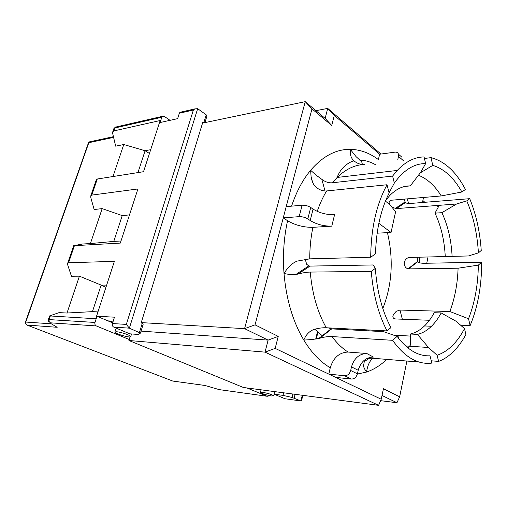 <?xml version="1.0" encoding="UTF-8"?>
<svg xmlns="http://www.w3.org/2000/svg" width="507" height="507" viewBox="0 0 507 507"><rect width="100%" height="100%" fill="white"/><g stroke="black" fill="none" stroke-linecap="round" stroke-linejoin="round"><path stroke-width="0.76" d="M380.928 154.052L327.712 108.39L325.139 118.404L305.233 101.666L244.57 328.65L268.121 340.102L265.028 352.137L378.596 405.334L243.423 387.494L128.924 340.495L265.028 352.137L275.181 348.385L278.229 336.388L268.121 340.102L141.054 331.122M315.962 110.691L327.712 108.39L334.29 115.406L379.635 154.229L394.978 152.138C396.772 151.967 397.938 152.651 398.477 154.191L398.502 156.378L403.819 161.049M121.002 240.983L113.771 241.421L122.231 215.608L129.481 214.905M122.231 215.608L102.167 208.618L90.404 243.556L113.771 241.421M90.404 243.556L82.407 244.025L73.692 245.699L67.634 263.361M102.167 208.618L94.137 209.511L90.842 197.717L90.753 195.975L91.767 195.106L137.917 188.953L120.311 243.1L73.692 245.699M322.566 336.033L314.796 329.214M387.43 232.65C393.698 259.343 392.164 284.63 382.823 308.522M369.337 330.006L368.532 330.837M130.033 336.927L129.234 339.494L96.292 325.925C95.05 325.234 94.613 324.081 94.993 322.452L97.008 316.254L114.468 317.179L112.44 323.542C112.06 325.209 112.497 326.4 113.752 327.104L129.811 333.821L138.601 334.487L140.452 333.093L129.374 328.162L197.673 108.669L194.77 108.91L193.376 110.032L126.325 324.41L129.374 328.162L113.752 327.104M268.792 395.473L268.178 396.144L267.138 396.271L246.953 387.963M202.559 123.093L305.233 101.666L311.97 108.897L331.736 125.47L334.29 115.406M141.25 322.61L244.57 328.65L255.034 324.848L311.97 108.897M262.639 392.317C268.52 393.413 272.215 394.598 273.723 395.872L271.429 395.954C265.579 394.858 261.91 393.679 260.408 392.412L262.639 392.317M116.547 331.762C120.793 331.977 131.294 335.596 130.717 336.629C130.806 338.327 114.265 333.543 114.874 332.047L116.547 331.762M424.923 202.293L422.87 200.569M389.123 193.015C380.706 209.79 376.175 230.051 375.522 253.798L370.712 257.239C370.997 228.391 376.448 204.226 387.05 184.751L389.123 193.015M461.89 191.988C453.854 177.697 444.151 168.831 432.788 165.39L430.975 157.639C444.683 161.182 456.161 171.791 465.42 189.46L461.89 191.988L441.28 195.943L391.366 200.227L389.015 201.685L389.42 204.498M468.538 318.751C474.793 302.704 478.063 284.826 478.342 265.117L481.65 262.208C481.707 285.695 477.873 306.824 470.135 325.602L468.538 318.751L449.848 311.52C454.792 298.414 457.542 283.977 458.094 268.209L478.342 265.117M397.12 336.356C407.311 349.887 418.269 356.37 429.999 355.8L431.831 363.088C417.793 364.844 404.725 357.251 392.621 340.311L397.12 336.356L383.514 331.635L331.724 328.891L328.067 327.858M109.544 320.975L112.82 322.357M129.234 339.494L128.924 340.495M380.611 400.663L396.956 402.735L382.018 395.473M406.899 361.041L399.643 396.81L383.425 388.742L381.226 399.25L275.181 348.385M381.226 399.25L378.596 405.334M399.643 396.81L396.956 402.735M428.022 256.979L426.755 263.241M423.522 197.464L422.635 201.691L423.491 202.407M331.736 125.47L325.139 118.404M278.229 336.388L255.034 324.848M405.625 345.964L408.68 346.167C409.884 346.104 410.531 345.368 410.619 343.961L410.378 334.012C415.436 332.833 420.138 330.139 424.486 325.944C428.142 322.389 431.387 317.984 434.22 312.724L441.147 312.939L456.205 321.318L464.507 328.625L465.895 334.512C462.295 341.154 458.214 346.775 453.645 351.376C448.993 356.041 443.98 359.381 438.625 361.396L431.254 360.807M450.374 256.415L468.443 255.959L478.412 252.879L481.244 250.464C479.933 231.56 476.086 214.296 469.71 198.674L466.757 200.854L456.604 203.985L441.895 212.674L435 213.149L438.447 206.799L438.606 206.248L437.307 205.468L456.604 203.985M478.412 252.879C477.264 233.74 473.38 216.394 466.757 200.854M387.031 330.925L390.929 327.598C382.183 311.203 376.986 291.468 375.345 268.374L371.257 271.397C373.171 294.434 378.425 314.277 387.031 330.925L326.267 327.763C317.49 312.154 312.154 293.591 310.259 272.075C306.602 272.145 302.495 272.829 297.932 274.135L310.005 266.093L373.158 264.958L375.345 268.374M410.378 334.012L417.426 334.392L428.497 347.485L437.104 355.274L438.625 361.396M437.104 355.274C448.023 351.484 457.156 342.605 464.507 328.625M445.254 256.517C444.43 240.343 441.014 225.888 435 213.149M404.935 186.424L410.29 185.898L420.728 172.266L425.639 163.596L424.067 156.929C414.637 157.05 405.695 161.556 397.241 170.453L392.602 176.075L394.338 183.059L389.072 192.806M425.639 163.596C414.232 163.469 403.8 169.959 394.338 183.059M352.809 265.326L373.158 264.958M408.046 268.83L408.591 268.868L417.667 261.783L417.445 261.498L408.046 268.83C405.625 268.083 404.371 266.194 404.269 263.165L405.486 259.166L408.553 257.467L468.443 255.959M388.882 192.045L389.484 191.988M363.107 164.541C360.103 164.433 357.251 163.362 354.545 161.334L353.962 160.858L351.433 161.663C344.532 164.99 339.772 170.251 337.149 177.456C345.863 169.021 355.096 164.686 364.85 164.458M409.675 345.913L408.68 346.167L428.497 347.485M372.962 358.253L371.276 359.856L370.858 358.335M326.267 327.763C322.623 327.611 318.561 328.156 314.087 329.411C309.454 331.065 306.025 334.62 303.807 340.077L312.027 339.557L319.733 338.251L331.724 328.891M370.712 257.239L309.733 258.849L297.273 261.086C292.222 263.025 287.811 267.176 284.021 273.527L290.841 274.718L297.932 274.135M325.031 190.993L321.837 179.332L316.197 175.219L310.62 170.282L311.102 176.747C311.97 181.664 313.611 185.144 316.019 187.197C319.448 189.973 322.991 191.221 326.647 190.949L387.05 184.751M362.41 164.509L361.7 161.752L356.041 156.619L350.286 149.331L350.312 153.551C350.749 156.676 351.966 159.116 353.962 160.858M321.837 179.332C325.26 181.95 328.77 183.097 332.37 182.773L392.602 176.075M438.168 207.306L437.307 205.468L396.347 208.605L405.308 202.635L404.174 199.131M405.308 202.635C406.456 203.351 408.737 203.58 412.153 203.326L469.71 198.674M369.147 358.405L364.273 361.592L363.506 366.155L364.267 368.418L366.504 372.062C367.417 366.504 369.001 362.442 371.276 359.856M432.788 165.39L420.259 172.881M424.429 158.463L430.975 157.639M335.602 377.366L351.402 379.059C354.349 379.021 356.358 377.284 357.416 373.843L350.686 370.478C349.615 373.944 347.593 375.706 344.633 375.757L328.802 374.103L330.266 367.765C333.41 357.644 339.341 352.409 348.049 352.054C342.288 348.379 336.933 343.22 331.984 336.572C328.302 336.394 324.214 336.952 319.733 338.251M331.984 336.572L392.621 340.311M371.257 271.397L310.259 272.075M408.591 268.868L458.094 268.209M417.667 261.783C418.769 262.816 421.032 263.31 424.46 263.285L481.65 262.208M460.597 325.19L470.135 325.602M402.33 319.214L399.96 310.05L449.848 311.52M429.442 320.272L395.606 318.954C393.787 318.789 392.874 317.952 392.868 316.438L393.388 314.543L396.201 311.355L399.96 310.05M408.762 347.371L406.963 347.124M367.106 358.379L372.347 358.202L419.137 362.042M291.569 206.159C296.411 191.697 302.761 179.738 310.62 170.282C322.807 156.175 336.027 149.191 350.286 149.331C360.249 149.559 369.616 152.981 378.393 159.591L379.635 154.229M287.577 220.729L283.242 217.864L299.174 216.654C302.318 216.59 305.201 217.345 307.819 218.904L310.728 207.458L313.085 209.112L310.202 220.526C316.615 224.373 323.808 226.249 331.781 226.154L312.901 227.332C303.725 227.434 295.283 225.228 287.577 220.729C283.844 237.694 282.659 255.294 284.021 273.527C286.271 299.447 292.869 321.634 303.807 340.077C311.558 352.771 320.373 361.998 330.266 367.765M417.445 261.498L417.255 257.245M397.818 159.432L398.502 156.378M358.202 370.275C360.794 361.732 365.858 357.327 373.393 357.067L366.783 353.506C359.222 353.797 354.127 358.253 351.49 366.878L358.202 370.275L357.416 373.843M286.202 206.634L302.121 205.221L299.174 216.654M310.202 220.526L307.819 218.904M331.781 226.154L334.569 214.702C326.616 214.886 319.454 213.016 313.085 209.112M398.477 154.191L401.905 157.214M310.728 207.458C308.123 205.874 305.258 205.126 302.121 205.221M350.686 370.478L351.49 366.878M348.049 352.054L366.783 353.506M113.194 321.191L107.959 320.88L112.655 322.87M143.202 324.043L141.18 322.832L202.914 121.921L204.087 122.77M274.718 391.626L274.078 394.173L282.995 395.378L292.038 397.45L300.905 400.961L301.538 400.726M283.628 392.798L282.995 395.378M206.894 116.16L206.216 114.848L197.673 108.669M181.322 111.996L179.915 112.32L179.351 113.232L177.634 118.644L159.946 122.567L162.227 116.382L164.205 116.331L170.029 120.33M97.008 316.254L107.959 320.88M92.439 311.64L101.127 285.092L79.415 276.169L71.455 276.239L67.748 265.066L67.602 263.456L68.578 262.746L114.379 261.358L95.722 318.738L49.597 315.924L59.085 312.629L67 313.022L92.439 311.64L97.946 311.894M79.415 276.169L67 313.022M137.948 172.583L145.097 150.731L123.759 144.527L112.991 176.499M123.759 144.527L115.672 146.155L112.75 133.816L112.719 131.959L113.764 130.945L160.168 120.527L143.525 171.708L96.533 179.136L90.791 195.867M105.944 287.298L101.127 285.092L106.654 285.118M149.451 153.488L145.097 150.731L150.68 149.692M302.267 395.257L300.905 400.961L285.035 398.756L274.078 394.173M285.035 398.756L285.542 398.825M378.843 223.321L391.055 232.46L395.561 211.932C392.526 207.496 389.148 203.896 385.434 201.14M391.055 232.46L377.138 233.182M391.93 207.211L396.347 208.605M310.005 266.093L308.795 265.896L306.659 264.274L305.246 259.273M418.446 175.251C427.154 178.673 434.772 185.575 441.28 195.943M204.955 385.466L172.786 381.061L26.991 325.063L57.196 327.294L55.833 326.489M410.29 185.898C403.052 185.771 396.208 188.978 389.775 195.518L385.802 200.24M452.105 256.346C451.281 240.065 447.877 225.507 441.895 212.674M417.426 334.392C422.458 333.2 427.141 330.488 431.47 326.255C435.107 322.674 438.333 318.238 441.147 312.939M57.196 327.294L50.212 323.155L50.351 322.826L96.292 325.925M267.138 396.271L219.195 389.617L204.784 385.409M317.224 211.387C319.828 203.782 322.972 196.97 326.647 190.949M332.37 182.773L337.149 177.456L397.241 170.453M408.788 203.415L406.969 198.89M357.365 374.046L366.504 372.062C373.792 369.571 380.542 365.351 386.74 359.381M419.511 262.753L419.378 257.195M309.733 258.849C309.758 247.974 310.81 237.472 312.901 227.332M344.633 375.757L351.402 379.059M142.258 323.308L139.457 332.44M206.216 114.848L203.846 122.586M292.869 394.021L292.038 397.45M295.087 394.313L294.168 398.096M51.334 323.821L25.794 322.053L88.82 142.695L113.587 137.372M97.3 178.958L91.767 195.106M74.415 245.718L68.578 262.746M162.227 116.382L115.323 127.156L113.847 128.67L114.772 127.998L113.764 130.945M179.351 113.232L193.376 110.032M115.799 126.877L114.772 127.998L161.663 117.275M50.263 316.165L49.09 319.594L48.285 319.746L48.748 321.717M94.993 322.452L49.09 319.594L49.116 321.533L50.351 322.826M126.325 324.41L112.44 323.542M219.708 389.687L219.195 389.617M113.429 136.681L89.371 141.884L88.421 142.974L89.371 141.884L90.721 141.592M26.567 324.829L26.991 325.063C25.838 324.461 25.439 323.46 25.794 322.053L25.451 322.116L26.009 324.239M173.318 381.137L172.431 380.928M317.439 331.851L315.703 339.107M404.187 199.657L405.562 202.781M359.755 160.155C364.939 160.199 370.142 161.689 375.357 164.623M417.096 258.355L417.172 262.176M143.24 323.986L140.452 333.093M206.957 116.014L204.942 122.593M113.847 128.67L112.757 131.845M49.585 315.956L48.292 319.721M393.571 335.133L410.429 336.078M317.895 332.275L316.286 339.012M302.825 395.333L301.532 400.758M194.77 108.91L179.915 112.32M88.421 142.974L25.451 322.116M363.354 365.116L364.267 368.418M398.584 338.308L397.818 335.374M393.236 317.838L392.868 316.438M404.814 202.103L395.124 208.542M295.708 274.598L308.795 265.896M318.688 338.53L331.122 328.828M312.623 182.254L311.102 176.747M424.486 325.944L431.47 326.255M116.122 328.099L114.893 331.996M131.547 333.955L130.717 336.629M261.067 389.82L260.408 392.412M274.141 394.199L273.723 395.872"/></g></svg>
